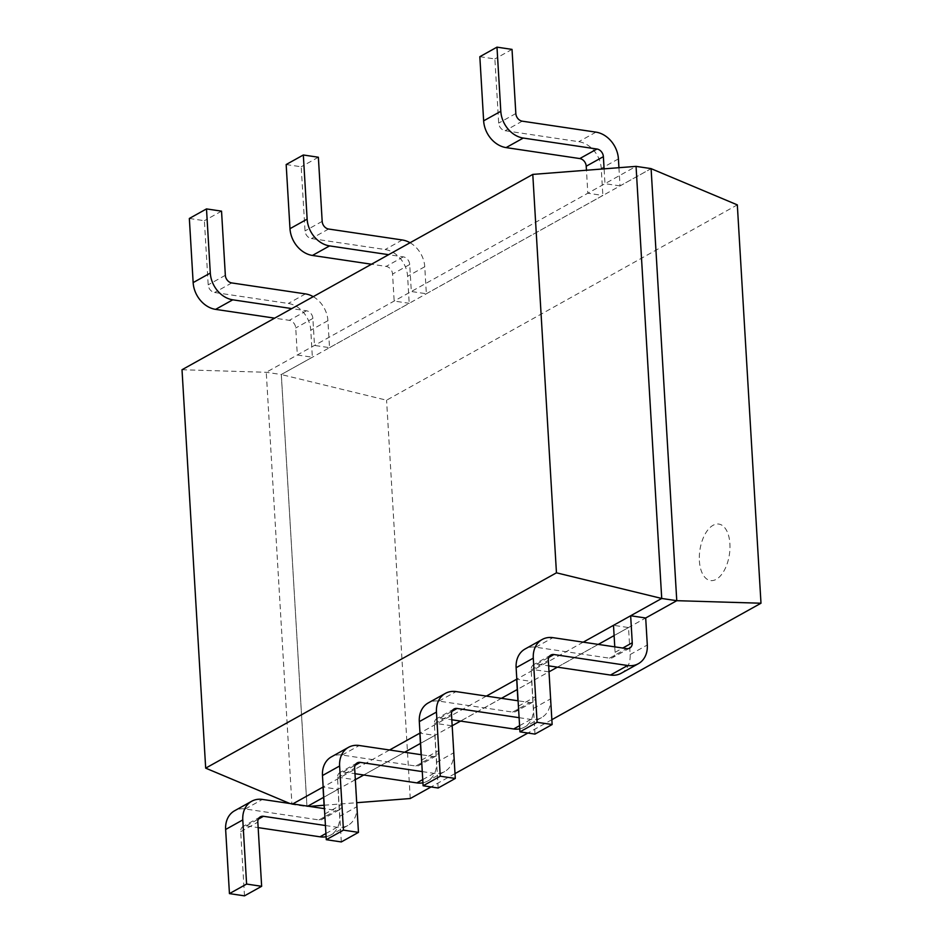<?xml version="1.0" encoding="UTF-8"?>
<svg xmlns="http://www.w3.org/2000/svg" width="943" height="943" viewBox="0 0 943 943"><rect width="100%" height="100%" fill="white"/><g stroke="black" fill="none" stroke-linecap="round" stroke-linejoin="round"><path stroke-width="0.71" stroke-dasharray="4.71 3.54" d="M289.831 803.495L291.929 804.379L266.256 372.285L636.053 166.369M292.743 803.931L291.929 804.379L306.97 806.619L281.297 374.524L312.369 357.22L297.328 354.992L295.725 327.975A7.131 5.646 60.9 0 0 289.312 320.337L274.649 318.156M389.565 750.003L323.154 786.992M486.399 696.087L419.977 733.076M583.234 642.159L516.811 679.149M182.011 369.739L266.256 372.285L281.297 374.524L651.071 168.644L676.744 600.679L452.027 725.804L436.986 723.599L438.589 750.604A7.131 5.646 -119.1 0 1 436.043 755.944A7.131 5.646 -119.1 0 1 432.978 756.463L421.262 754.718M614.777 646.863L615.095 652.32A7.131 5.646 -119.1 0 1 612.549 657.66A7.131 5.646 -119.1 0 1 609.484 658.179L535.789 647.216A24.966 19.756 60.9 0 0 525.039 649.032M621.237 673.243A24.966 19.756 60.9 0 0 630.136 654.56L628.533 627.555L613.492 625.315M549.003 671.84L533.821 669.683L535.424 696.688A7.131 5.646 -119.1 0 1 532.878 702.028A7.131 5.646 -119.1 0 1 529.813 702.547L518.096 700.802M628.533 627.555L614.105 635.582M598.275 644.399L557.407 667.161M517.943 700.779L518.273 706.236A7.131 5.646 -119.1 0 1 515.727 711.576A7.131 5.646 -119.1 0 1 512.65 712.095L438.955 701.132A24.966 19.756 60.9 0 0 428.216 702.948M519.77 728.856A24.966 19.756 60.9 0 0 524.402 727.159A24.966 19.756 60.9 0 0 533.314 708.476L531.699 681.471L516.67 679.231M531.699 681.471L517.271 689.51M501.44 698.327L460.585 721.077M452.18 725.756L355.193 779.731L340.152 777.527L341.755 804.532A7.131 5.646 -119.1 0 1 339.209 809.872A7.131 5.646 -119.1 0 1 336.144 810.391L324.439 808.646M421.108 754.706L421.438 760.164A7.131 5.646 -119.1 0 1 418.892 765.504A7.131 5.646 -119.1 0 1 415.816 766.022L342.12 755.06A24.966 19.756 60.9 0 0 331.382 756.875M422.935 782.784A24.966 19.756 60.9 0 0 427.568 781.087A24.966 19.756 60.9 0 0 436.479 762.404L434.876 735.399L419.835 733.159M434.876 735.399L420.448 743.426M404.606 752.243L363.75 775.005M355.346 779.684L338.042 789.279L323.001 787.075M324.286 808.622L324.604 814.08A7.131 5.646 -119.1 0 1 322.058 819.42A7.131 5.646 -119.1 0 1 318.993 819.938L245.286 808.976A24.966 19.756 60.9 0 0 234.548 810.791M326.101 836.7A24.966 19.756 60.9 0 0 330.734 835.003A24.966 19.756 60.9 0 0 339.645 816.32L338.042 789.315L323.614 797.354M307.783 806.171L306.97 806.619M618.938 167.701L620.023 185.901L651.094 168.656M534.987 734.09L531.168 669.943A7.131 5.646 -119.1 0 1 533.714 664.615A7.131 5.646 -119.1 0 1 536.791 664.084L548.649 665.852M519.098 717.682L530.815 719.426A24.966 19.756 60.9 0 0 541.553 717.611A24.966 19.756 60.9 0 0 550.464 698.928L548.861 671.923M438.153 788.006L434.346 723.87A7.131 5.646 -119.1 0 1 436.892 718.531A7.131 5.646 -119.1 0 1 439.957 718.012L451.827 719.78M422.275 771.598L433.98 773.343A24.966 19.756 60.9 0 0 444.719 771.527A24.966 19.756 60.9 0 0 453.63 752.844L452.027 725.839M341.319 841.934L337.511 777.786A7.131 5.646 -119.1 0 1 340.058 772.447A7.131 5.646 -119.1 0 1 343.122 771.928L354.992 773.696M325.441 825.526L337.146 827.27A24.966 19.756 60.9 0 0 347.896 825.455A24.966 19.756 60.9 0 0 356.796 806.772L355.193 779.767M244.485 895.85L240.677 831.714A7.131 5.646 -119.1 0 1 243.223 826.374A7.131 5.646 -119.1 0 1 246.288 825.856L258.158 827.624M338.042 789.279L306.994 806.571L281.32 374.548L386.583 400.197L737.32 204.879M313.229 296.668A24.966 19.756 -119.1 0 1 327.916 320.667L329.52 347.672L314.49 345.433L312.876 318.428A7.131 5.646 60.9 0 0 306.463 310.777L291.8 308.597M329.52 347.672L409.203 303.304L394.162 301.065L392.559 274.059A7.131 5.646 60.9 0 0 386.135 266.409L371.483 264.229M410.064 242.752A24.966 19.756 -119.1 0 1 424.751 266.739L426.354 293.744L411.313 291.517L409.71 264.512A7.131 5.646 60.9 0 0 403.298 256.861L388.634 254.681M426.354 293.744L602.86 195.46L587.819 193.221L586.463 170.223M620.023 185.901L604.982 183.673L604.098 168.856M479.834 56.698L494.875 58.938L498.682 123.085A7.131 5.646 60.9 0 0 505.106 130.723L578.802 141.686A24.966 19.756 -119.1 0 1 601.257 168.455L602.86 195.46M306.994 806.571L309.304 806.395M324.074 805.239L356.713 802.705M551.855 719.686L527.891 733.029M455.021 773.602L431.057 786.945M410.252 798.532L386.583 400.197M189.343 218.47L204.383 220.709L208.191 284.845A7.131 5.646 60.9 0 0 214.603 292.495L288.31 303.457A24.966 19.756 -119.1 0 1 310.766 330.215L312.369 357.22M286.165 164.542L301.206 166.781L305.025 230.917A7.131 5.646 60.9 0 0 311.438 238.567L385.133 249.53A24.966 19.756 -119.1 0 1 407.6 276.299L409.203 303.304M221.534 211.149L204.383 220.709M318.369 157.233L301.206 166.781M512.025 49.39L494.875 58.938M615.095 652.32L622.769 648.053M518.273 706.236L535.424 696.688M421.438 760.164L438.589 750.604M324.604 814.08L341.755 804.532M609.484 658.179L626.635 648.619M512.65 712.095L529.813 702.547M415.816 766.022L432.978 756.463M318.993 819.938L336.144 810.391M312.876 318.428L295.725 327.975M409.71 264.512L392.559 274.059M618.419 158.895L601.257 168.455M630.136 654.56L647.299 645M536.791 664.084L548.814 657.389M531.168 669.943L548.331 660.395M535.789 647.216L552.94 637.657M533.314 708.476L550.464 698.928M519.581 725.674L530.815 719.426M439.957 718.012L451.98 711.317M434.346 723.87L451.497 714.311M438.955 701.132L456.106 691.584M436.479 762.404L453.63 752.844M422.747 779.602L433.98 773.343M343.122 771.928L355.157 765.233M337.511 777.786L354.662 768.239M342.12 755.06L359.283 745.5M339.645 816.32L356.796 806.772M325.913 833.518L337.146 827.27M246.288 825.856L258.323 819.161M240.677 831.714L257.828 822.155M245.286 808.976L262.449 799.428M327.916 320.667L310.766 330.215M306.463 310.777L289.312 320.337M403.298 256.861L386.135 266.409M595.952 132.138L578.802 141.686M424.751 266.739L407.6 276.299M699.388 560.802A28.538 14.911 -81.5 0 0 723.658 571.458A28.538 14.911 -81.5 0 0 720.876 524.673A28.538 14.911 -81.5 0 0 699.388 560.802M305.461 293.898L288.31 303.457M231.766 282.935L214.603 292.495M225.342 275.297L208.191 284.845M402.296 239.982L385.133 249.53M328.588 229.019L311.438 238.567M322.176 221.369L305.025 230.917M522.257 121.175L505.106 130.723M515.833 113.525L498.682 123.085M629.712 648.1L612.549 657.66M532.878 702.028L515.727 711.576M436.043 755.944L418.892 765.504M339.209 809.872L322.058 819.42M550.877 655.055L533.714 664.615M541.553 717.611L524.402 727.159M454.043 708.983L436.892 718.531M444.719 771.527L427.568 781.087M357.208 762.899L340.058 772.447M347.896 825.455L330.734 835.003M260.374 816.827L243.223 826.374"/><path stroke-width="1.41" d="M205.68 768.144L182.011 369.739L532.783 174.408L556.453 572.814L205.68 768.144L289.831 803.495M323.154 786.992L292.743 803.931M419.977 733.076L389.565 750.003M516.811 679.149L486.399 696.087M556.453 572.814L661.727 598.463L583.234 642.159M532.783 174.408L636.053 166.369L661.727 598.463L676.768 600.691L645.696 617.995L630.655 615.755L632.258 642.772A7.131 5.646 -119.1 0 1 629.712 648.1A7.131 5.646 -119.1 0 1 626.635 648.619L552.94 637.657A24.966 19.756 60.9 0 0 542.201 639.472A24.966 19.756 60.9 0 0 533.29 658.155L537.097 722.291L552.138 724.53L548.331 660.395A7.131 5.646 -119.1 0 1 550.877 655.055A7.131 5.646 -119.1 0 1 553.942 654.536L627.637 665.499A24.966 19.756 60.9 0 0 638.387 663.683A24.966 19.756 60.9 0 0 647.299 645L645.696 617.995M613.492 625.315L614.777 646.863M614.105 635.582L598.275 644.399M557.407 667.161L549.003 671.84M516.67 679.231L517.943 700.779M517.271 689.51L501.44 698.327M460.585 721.077L452.18 725.756M419.835 733.159L421.108 754.706M420.448 743.426L404.606 752.243M363.75 775.005L355.346 779.684M323.001 787.075L324.286 808.622M323.614 797.354L307.783 806.171M636.053 166.369L651.094 168.608L676.768 600.691M542.201 639.472L525.039 649.032A24.966 19.756 60.9 0 0 516.127 667.703L519.947 731.851L534.987 734.09L552.138 724.53M548.649 665.852L610.486 675.058A24.966 19.756 60.9 0 0 621.237 673.243L638.387 663.683M518.096 700.802L456.106 691.584A24.966 19.756 60.9 0 0 445.367 693.4A24.966 19.756 60.9 0 0 436.456 712.083L440.263 776.219L455.304 778.458L451.497 714.311A7.131 5.646 -119.1 0 1 454.043 708.983A7.131 5.646 -119.1 0 1 457.107 708.464L519.098 717.682M445.367 693.4L428.216 702.948A24.966 19.756 60.9 0 0 419.305 721.631L423.112 785.767L438.153 788.006L455.304 778.458M451.827 719.78L513.652 728.974A24.966 19.756 60.9 0 0 519.77 728.856M421.262 754.718L359.283 745.5A24.966 19.756 60.9 0 0 348.533 747.316A24.966 19.756 60.9 0 0 339.621 765.999L343.441 830.135L358.47 832.374L354.662 768.239A7.131 5.646 -119.1 0 1 357.208 762.899A7.131 5.646 -119.1 0 1 360.285 762.38L422.275 771.598M348.533 747.316L331.382 756.875A24.966 19.756 60.9 0 0 322.471 775.547L326.278 839.694L341.319 841.934L358.47 832.374M354.992 773.696L416.83 782.902A24.966 19.756 60.9 0 0 422.935 782.784M324.439 808.646L262.449 799.428A24.966 19.756 60.9 0 0 251.698 801.244A24.966 19.756 60.9 0 0 242.787 819.915L246.606 884.062L261.647 886.302L257.828 822.155A7.131 5.646 -119.1 0 1 260.374 816.827A7.131 5.646 -119.1 0 1 263.451 816.296L325.441 825.526M251.698 801.244L234.548 810.791A24.966 19.756 60.9 0 0 225.636 829.475L229.444 893.61L244.485 895.85L261.647 886.302M258.158 827.624L319.995 836.818A24.966 19.756 60.9 0 0 326.101 836.7M604.098 168.856L603.379 156.668A7.131 5.646 60.9 0 0 596.954 149.018L523.259 138.055A24.966 19.756 -119.1 0 1 500.804 111.286L496.985 47.15L512.025 49.39L515.833 113.525A7.131 5.646 60.9 0 0 522.257 121.175L595.952 132.138A24.966 19.756 -119.1 0 1 618.419 158.895L618.938 167.701M586.463 170.223L586.216 166.216A7.131 5.646 60.9 0 0 579.804 158.565L506.108 147.603A24.966 19.756 -119.1 0 1 483.641 120.845L479.834 56.698L496.985 47.15M651.071 168.644L737.32 204.879L760.989 603.225L551.855 719.686M676.744 600.679L760.989 603.225M309.304 806.395L324.074 805.239M356.713 802.705L410.252 798.532L431.057 786.945M527.891 733.029L455.021 773.602M519.947 731.851L537.097 722.291M423.112 785.767L440.263 776.219M326.278 839.694L343.441 830.135M229.444 893.61L246.606 884.062M274.649 318.156L215.605 309.375A24.966 19.756 -119.1 0 1 193.15 282.605L189.343 218.47L206.493 208.91L221.534 211.149L225.342 275.297A7.131 5.646 60.9 0 0 231.766 282.935L305.461 293.898A24.966 19.756 -119.1 0 1 313.229 296.668M291.8 308.597L232.768 299.815A24.966 19.756 -119.1 0 1 210.301 273.057L206.493 208.91M371.483 264.229L312.439 255.447A24.966 19.756 -119.1 0 1 289.984 228.689L286.165 164.542L303.328 154.994L318.369 157.233L322.176 221.369A7.131 5.646 60.9 0 0 328.588 229.019L402.296 239.982A24.966 19.756 -119.1 0 1 410.064 242.752M388.634 254.681L329.59 245.899A24.966 19.756 -119.1 0 1 307.135 219.13L303.328 154.994M622.769 648.053L632.258 642.772M603.379 156.668L586.216 166.216M610.486 675.058L627.637 665.499M548.814 657.389L553.942 654.536M516.127 667.703L533.29 658.155M513.652 728.974L519.581 725.674M451.98 711.317L457.107 708.464M419.305 721.631L436.456 712.083M416.83 782.902L422.747 779.602M355.157 765.233L360.285 762.38M322.471 775.547L339.621 765.999M319.995 836.818L325.913 833.518M258.323 819.161L263.451 816.296M225.636 829.475L242.787 819.915M596.954 149.018L579.804 158.565M210.301 273.057L193.15 282.605M232.768 299.815L215.605 309.375M307.135 219.13L289.984 228.689M329.59 245.899L312.439 255.447M500.804 111.286L483.641 120.845M523.259 138.055L506.108 147.603"/></g></svg>
